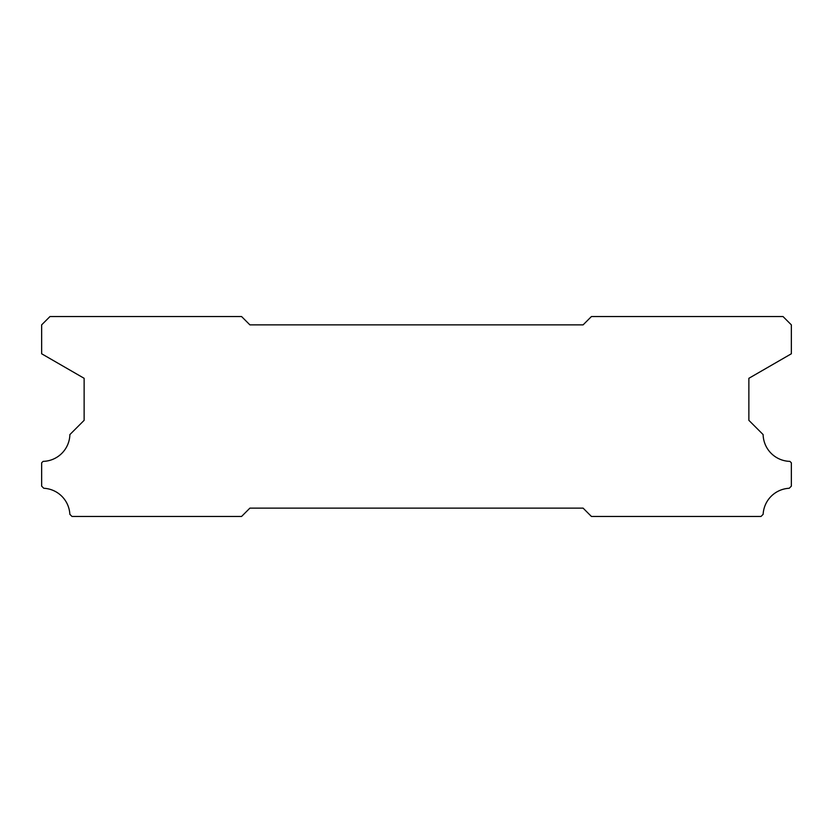 <?xml version="1.0" encoding="UTF-8"?>
<svg xmlns="http://www.w3.org/2000/svg" width="833" height="833" viewBox="0 0 833 833"><rect width="100%" height="100%" fill="white"/><g stroke="black" fill="none" stroke-linecap="round" stroke-linejoin="round"><path stroke-width="1.25" d="M583.1 324.87L249.9 324.87L241.57 316.54L49.98 316.54L41.65 324.87L41.65 353.775L84.133 378.307L84.133 420.332L69.878 434.587A27.489 27.489 0 0 1 43.087 461.378L41.65 462.815L41.65 486.149L43.774 488.273A27.489 27.489 0 0 1 69.857 514.325L71.992 516.46L241.57 516.46L249.9 508.13L583.1 508.13L591.43 516.46L761.008 516.46L763.143 514.325A27.489 27.489 0 0 1 789.226 488.273L791.35 486.149L791.35 462.815L789.913 461.378A27.489 27.489 0 0 1 763.122 434.587L748.867 420.332L748.867 378.307L791.35 353.775L791.35 324.87L783.02 316.54L591.43 316.54L583.1 324.87"/></g></svg>
